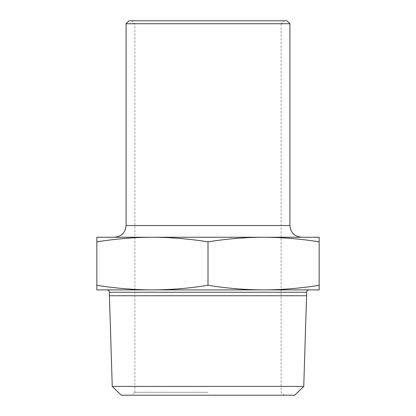 <?xml version="1.0" encoding="UTF-8"?>
<svg xmlns="http://www.w3.org/2000/svg" width="416" height="416" viewBox="0 0 416 416"><rect width="100%" height="100%" fill="white"/><g stroke="black" fill="none" stroke-linecap="round" stroke-linejoin="round"><path stroke-width="0.31" stroke-dasharray="2.08 1.56" d="M208 289.9L107.089 289.9L208 289.9M306.571 295.75L109.429 295.75M208 285.293C227.016 288.324 245.544 289.858 263.578 289.9C281.606 289.858 300.134 288.324 319.15 285.293L319.15 289.9L96.85 289.9L96.85 285.293C115.866 288.324 134.394 289.858 152.422 289.9C170.456 289.858 188.984 288.324 208 285.293L208 241.857C188.984 238.826 170.456 237.292 152.422 237.25C134.394 237.292 115.866 238.826 96.85 241.857L96.85 237.25L263.578 237.25C245.544 237.292 227.016 238.826 208 241.857M112.247 386.428L303.753 386.428M294.705 395.2L121.295 395.2M208 395.2L131.95 395.2L208 395.2M208 392.278L134.878 392.278L208 392.278M281.122 23.728L208 23.722L281.122 23.722L284.05 20.8L131.95 20.8L284.05 20.8M289.9 23.722L126.1 23.722M129.022 20.8L286.978 20.8M96.85 285.293L96.85 241.857M319.15 285.293L319.15 241.857C300.134 238.826 281.606 237.292 263.578 237.25L319.15 237.25L319.15 241.857M208 237.25L301.6 237.25L208 237.25M306.571 292.24L109.429 292.24M289.9 225.55L126.1 225.55M134.872 392.278L131.95 395.2M281.122 23.722L281.122 392.278L284.05 395.2M134.878 392.278L134.878 23.722L131.95 20.8"/><path stroke-width="0.62" d="M112.247 386.428L121.295 395.2L294.705 395.2L303.753 386.428L112.247 386.428L109.429 295.75L306.571 295.75L306.571 292.24C306.696 290.831 307.476 290.051 308.911 289.9M319.15 285.293C300.134 288.324 281.606 289.858 263.578 289.9C245.544 289.858 227.016 288.324 208 285.293C188.984 288.324 170.456 289.858 152.422 289.9C134.394 289.858 115.866 288.324 96.85 285.293L96.85 289.9L319.15 289.9L319.15 237.25L152.422 237.25C170.456 237.292 188.984 238.826 208 241.857C227.016 238.826 245.544 237.292 263.572 237.25C281.606 237.292 300.134 238.826 319.15 241.857M208 20.8L129.022 20.8L126.1 23.722L289.9 23.722L286.978 20.8L208 20.8M208 285.293L208 241.857M96.85 241.857C115.866 238.826 134.394 237.292 152.422 237.25L96.85 237.25L96.85 285.293M109.429 295.75L109.429 292.24L306.571 292.24M126.1 23.722L126.1 225.55L289.9 225.55L289.9 23.722M109.429 292.24C109.304 290.831 108.524 290.051 107.089 289.9M303.753 386.428L306.571 295.75M126.1 225.55C125.408 232.658 121.508 236.558 114.4 237.25M289.9 225.55C290.592 232.658 294.492 236.558 301.6 237.25"/></g></svg>
